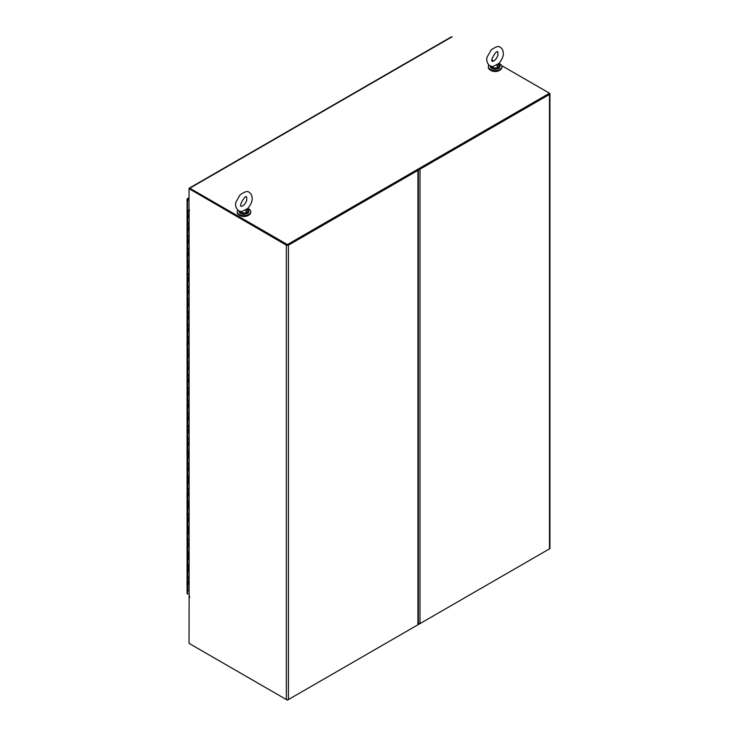 <?xml version="1.0" encoding="UTF-8"?>
<svg xmlns="http://www.w3.org/2000/svg" width="737" height="737" viewBox="0 0 737 737"><rect width="100%" height="100%" fill="white"/><g stroke="black" fill="none" stroke-linecap="round" stroke-linejoin="round"><path stroke-width="1.11" d="M493.173 66.459L498.756 63.557C503.178 58.702 503.435 54.335 503.343 53.534C503.159 50.3 502.109 48.237 500.202 47.325C499.004 45.694 496.001 46.56 491.192 49.923L487.314 56.731C485.683 59.559 487.47 66.91 493.164 66.459M496.821 65.657A2.414 1.391 180 0 1 497.521 66.643A2.414 1.391 180 0 1 495.9 67.961M494.315 67.961A2.414 1.391 180 0 1 492.694 66.708M498.765 63.539A4.735 2.736 180 0 1 498.949 63.677A4.735 2.736 180 0 1 498.175 67.353A4.735 2.736 180 0 1 491.763 67.205A4.735 2.736 180 0 1 490.621 66.146M242.022 211.455L247.604 208.553C252.036 203.707 252.284 199.34 252.192 198.529C252.008 195.305 250.958 193.232 249.051 192.32C247.853 190.699 244.85 191.565 240.041 194.918L236.162 201.735C234.532 204.554 236.319 211.906 242.022 211.455M245.67 210.662A2.414 1.391 180 0 1 246.37 211.648A2.414 1.391 180 0 1 244.748 212.965M243.164 212.965A2.414 1.391 180 0 1 241.543 211.712M247.623 208.534A4.735 2.736 180 0 1 247.798 208.672A4.735 2.736 180 0 1 247.024 212.348A4.735 2.736 180 0 1 240.612 212.201A4.735 2.736 180 0 1 239.479 211.141M488.889 65.086A6.771 3.915 -0 0 0 488.336 66.643A6.771 3.915 -0 0 0 492.519 70.264A6.771 3.915 -0 0 0 499.898 69.407A6.771 3.915 -0 0 0 501.888 66.643A6.771 3.915 -0 0 0 498.903 63.4M496.968 65.575A2.635 1.52 180 0 1 497.742 66.643A2.635 1.52 180 0 1 496.756 67.832M493.458 67.832A2.635 1.52 180 0 1 492.473 66.662M488.336 66.643L488.336 67.371A6.771 3.915 -0 0 0 492.519 70.982A6.771 3.915 -0 0 0 499.898 70.135A6.771 3.915 -0 0 0 501.888 67.371L501.888 66.643M237.747 210.091A6.771 3.915 -0 0 0 237.185 211.648A6.771 3.915 -0 0 0 241.368 215.259A6.771 3.915 -0 0 0 248.747 214.412A6.771 3.915 -0 0 0 250.737 211.648A6.771 3.915 -0 0 0 247.752 208.405M245.817 210.57A2.635 1.52 180 0 1 246.591 211.648A2.635 1.52 180 0 1 245.605 212.827M242.307 212.827A2.635 1.52 180 0 1 241.321 211.657M237.185 211.648L237.185 212.376A6.771 3.915 -0 0 0 241.368 215.987A6.771 3.915 -0 0 0 248.747 215.14A6.771 3.915 -0 0 0 250.737 212.376L250.737 211.648M490.685 70.337A5.804 3.353 -0 0 0 499.529 70.337M239.534 215.333A5.804 3.353 -0 0 0 248.378 215.333M188.018 199.441L187.124 198.926A1.474 0.848 60 0 1 187.29 198.769A1.474 0.848 60 0 1 188.018 198.843L189.031 199.423M187.502 199.147L187.124 198.926A1.474 0.848 180 0 0 187.069 199.147L187.069 593.285A1.474 0.848 -0 0 0 187.502 593.884L188.018 594.188M187.502 593.884L187.502 199.745A1.474 0.848 180 0 1 187.069 199.147M187.502 199.745L189.031 200.63M188.396 211.049L189.059 210.893L188.396 211.049M189.123 211.408L188.718 217.737A0.903 0.525 180 0 1 187.769 217.212L187.769 217.212A0.903 0.525 0 0 0 188.718 217.737L189.123 217.737M188.405 210.395L188.405 210.303A1.041 0.608 180 0 1 189.05 210.321M188.405 210.303L189.123 209.888M189.123 590.678A0.903 0.525 180 0 1 187.769 590.226L187.769 583.907A0.903 0.525 0 0 0 188.718 584.432L189.123 584.432M188.036 583.538A0.903 0.525 0 0 0 188.718 584.432L189.123 578.103M188.718 578.103A0.903 0.525 180 0 1 187.769 577.587A0.903 0.525 0 0 0 188.718 578.112M188.248 570.77L188.036 570.889A0.903 0.525 0 0 0 188.718 571.783L189.123 571.783M188.248 558.121L188.036 558.25A0.903 0.525 0 0 0 187.769 558.618L187.769 571.258A0.903 0.525 0 0 0 188.718 571.783L188.718 565.463A0.903 0.525 180 0 1 187.769 564.938A0.903 0.525 0 0 0 188.718 565.463L189.123 565.463M189.123 552.814L188.718 552.814A0.903 0.525 180 0 1 187.769 552.299L187.769 558.618A0.903 0.525 0 0 0 188.718 559.143L189.123 559.143M188.248 545.481L188.036 545.601A0.903 0.525 0 0 0 187.769 545.97L187.769 552.299A0.903 0.525 0 0 0 188.718 552.824M188.248 532.833L188.036 532.962A0.903 0.525 0 0 0 187.769 533.33L187.769 539.659A0.903 0.525 0 0 0 188.718 540.175A0.903 0.525 180 0 1 187.769 539.65L187.769 545.97A0.903 0.525 0 0 0 188.718 546.495L189.123 546.495M189.123 527.526L188.718 527.526A0.903 0.525 180 0 1 187.769 527.001L187.769 533.33A0.903 0.525 0 0 0 188.718 533.846L189.123 533.846M188.248 520.193L188.036 520.313A0.903 0.525 0 0 0 187.769 520.681L187.769 527.01A0.903 0.525 0 0 0 188.718 527.535M188.248 507.544L188.036 507.664A0.903 0.525 0 0 0 187.769 508.042L187.769 514.371A0.903 0.525 0 0 0 188.718 514.887A0.903 0.525 180 0 1 187.769 514.362L187.769 520.681A0.903 0.525 0 0 0 188.718 521.206L189.123 521.206M189.123 502.238L188.718 502.238A0.903 0.525 180 0 1 187.769 501.713L187.769 508.042A0.903 0.525 0 0 0 188.718 508.558L189.123 508.558M188.248 494.896L188.036 495.024A0.903 0.525 0 0 0 187.769 495.393L187.769 501.722A0.903 0.525 0 0 0 188.718 502.247M188.248 482.256L188.036 482.376A0.903 0.525 0 0 0 187.769 482.744L187.769 489.073A0.903 0.525 0 0 0 188.718 489.598A0.903 0.525 180 0 1 187.769 489.073L187.769 495.393A0.903 0.525 0 0 0 188.718 495.918L189.123 495.918M189.123 476.95L188.718 476.95A0.903 0.525 180 0 1 187.769 476.424L187.769 482.744A0.903 0.525 0 0 0 188.718 483.269L189.123 483.269M188.036 469.736A0.903 0.525 0 0 0 187.769 470.105L187.769 476.434A0.903 0.525 0 0 0 188.718 476.959M188.248 456.968L188.036 457.087A0.903 0.525 0 0 0 187.769 457.456L187.769 463.785A0.903 0.525 0 0 0 188.718 464.31A0.903 0.525 180 0 1 187.769 463.785L187.769 470.105A0.903 0.525 0 0 0 188.718 470.63L189.123 470.63M189.123 451.661L188.718 451.661A0.903 0.525 180 0 1 187.769 451.136L187.769 457.456A0.903 0.525 0 0 0 188.718 457.981L189.123 457.981M188.248 444.319L188.036 444.448A0.903 0.525 0 0 0 187.769 444.816L187.769 451.145A0.903 0.525 0 0 0 188.718 451.67M188.248 431.679L188.036 431.799A0.903 0.525 0 0 0 187.769 432.168L187.769 438.497A0.903 0.525 0 0 0 188.718 439.022A0.903 0.525 180 0 1 187.769 438.497L187.769 444.816A0.903 0.525 0 0 0 188.718 445.341L189.123 445.341M188.248 419.031L188.036 419.16A0.903 0.525 0 0 0 187.769 419.528L187.769 425.857A0.903 0.525 0 0 0 188.718 426.373A0.903 0.525 180 0 1 187.769 425.848L187.769 432.168A0.903 0.525 0 0 0 188.718 432.693L189.123 432.693M188.248 406.391L188.036 406.511A0.903 0.525 0 0 0 187.769 406.879L187.769 413.208A0.903 0.525 0 0 0 188.718 413.733A0.903 0.525 180 0 1 187.769 413.199L187.769 419.528A0.903 0.525 0 0 0 188.718 420.044L189.123 420.044M188.248 393.742L188.036 393.862A0.903 0.525 0 0 0 187.769 394.24L187.769 400.569A0.903 0.525 0 0 0 188.718 401.085A0.903 0.525 180 0 1 187.769 400.56L187.769 406.879A0.903 0.525 0 0 0 188.718 407.404L189.123 407.404M188.248 381.093L188.036 381.222A0.903 0.525 0 0 0 187.769 381.591L187.769 387.92A0.903 0.525 0 0 0 188.718 388.445A0.903 0.525 180 0 1 187.769 387.911L187.769 394.24A0.903 0.525 0 0 0 188.718 394.756L189.123 394.756M188.248 368.454L188.036 368.574A0.903 0.525 0 0 0 187.769 368.951L187.769 375.28A0.903 0.525 0 0 0 188.718 375.796A0.903 0.525 180 0 1 187.769 375.271L187.769 381.591A0.903 0.525 0 0 0 188.718 382.116L189.123 382.116M188.248 355.805L188.036 355.934A0.903 0.525 0 0 0 187.769 356.303L187.769 362.632A0.903 0.525 0 0 0 188.718 363.157A0.903 0.525 180 0 1 187.769 362.622L187.769 368.951A0.903 0.525 0 0 0 188.718 369.467L189.123 369.467M188.248 343.166L188.036 343.285A0.903 0.525 0 0 0 187.769 343.654L187.769 349.983A0.903 0.525 0 0 0 188.718 350.508A0.903 0.525 180 0 1 187.769 349.983L187.769 356.303A0.903 0.525 0 0 0 188.718 356.828L189.123 356.828M188.248 330.517L188.036 330.646A0.903 0.525 0 0 0 187.769 331.014L187.769 337.343A0.903 0.525 0 0 0 188.718 337.868A0.903 0.525 180 0 1 187.769 337.334L187.769 343.654A0.903 0.525 0 0 0 188.718 344.179L189.123 344.179M188.036 317.997A0.903 0.525 0 0 0 187.769 318.366L187.769 324.695A0.903 0.525 0 0 0 188.718 325.22A0.903 0.525 180 0 1 187.769 324.695L187.769 331.014A0.903 0.525 0 0 0 188.718 331.539L189.123 331.539M188.036 305.358A0.903 0.525 0 0 0 187.769 305.726L187.769 312.055A0.903 0.525 0 0 0 188.718 312.571A0.903 0.525 180 0 1 187.769 312.046L187.769 318.366A0.903 0.525 0 0 0 188.718 318.891L189.123 318.891M188.036 292.709A0.903 0.525 0 0 0 187.769 293.077L187.769 299.406A0.903 0.525 0 0 0 188.718 299.931A0.903 0.525 180 0 1 187.769 299.406L187.769 305.726A0.903 0.525 0 0 0 188.718 306.251L189.123 306.251M188.036 280.069A0.903 0.525 0 0 0 187.769 280.438L187.769 286.767A0.903 0.525 0 0 0 188.718 287.283A0.903 0.525 180 0 1 187.769 286.757L187.769 293.077A0.903 0.525 0 0 0 188.718 293.602L189.123 293.602M188.036 267.42A0.903 0.525 0 0 0 187.769 267.789L187.769 274.118A0.903 0.525 0 0 0 188.718 274.643A0.903 0.525 180 0 1 187.769 274.109L187.769 280.438A0.903 0.525 0 0 0 188.718 280.954L189.123 280.954M188.036 254.772A0.903 0.525 0 0 0 187.769 255.149L187.769 261.478A0.903 0.525 0 0 0 188.718 261.994A0.903 0.525 180 0 1 187.769 261.469L187.769 267.789A0.903 0.525 0 0 0 188.718 268.314L189.123 268.314M188.248 242.003L188.036 242.132A0.903 0.525 0 0 0 187.769 242.501L187.769 248.83A0.903 0.525 0 0 0 188.718 249.355A0.903 0.525 180 0 1 187.769 248.82L187.769 255.149A0.903 0.525 0 0 0 188.718 255.665L189.123 255.665M188.248 229.364L188.036 229.483A0.903 0.525 0 0 0 187.769 229.852L187.769 236.181A0.903 0.525 0 0 0 188.718 236.706A0.903 0.525 180 0 1 187.769 236.181L187.769 242.501A0.903 0.525 0 0 0 188.718 243.026L189.123 243.026M188.718 211.408A0.903 0.525 180 0 1 187.769 210.893L187.769 223.541A0.903 0.525 0 0 0 188.718 224.066A0.903 0.525 180 0 1 187.769 223.532L187.769 229.852A0.903 0.525 0 0 0 188.718 230.377L189.123 230.377M187.769 229.852A0.903 0.525 0 0 0 188.718 230.377L189.123 224.057M187.769 242.501A0.903 0.525 0 0 0 188.718 243.026L189.123 236.697M187.769 255.149A0.903 0.525 0 0 0 188.718 255.665L189.123 249.346M187.769 267.789A0.903 0.525 0 0 0 188.718 268.314L189.123 261.994M187.769 280.438A0.903 0.525 0 0 0 188.718 280.954L189.123 274.634M187.769 293.077A0.903 0.525 0 0 0 188.718 293.602L189.123 287.283M187.769 305.726A0.903 0.525 0 0 0 188.718 306.251L189.123 299.922M187.769 318.366A0.903 0.525 0 0 0 188.718 318.891L189.123 312.571M187.769 331.014A0.903 0.525 0 0 0 188.718 331.539L189.123 325.21M187.769 343.654A0.903 0.525 0 0 0 188.718 344.179L189.123 337.859M187.769 356.303A0.903 0.525 0 0 0 188.718 356.828L189.123 350.499M187.769 368.951A0.903 0.525 0 0 0 188.718 369.467L189.123 363.148M187.769 381.591A0.903 0.525 0 0 0 188.718 382.116L189.123 375.796M187.769 394.24A0.903 0.525 0 0 0 188.718 394.756L189.123 388.436M187.769 406.879A0.903 0.525 0 0 0 188.718 407.404L189.123 401.085M187.769 419.528A0.903 0.525 0 0 0 188.718 420.044L189.123 413.724M187.769 432.168A0.903 0.525 0 0 0 188.718 432.693L189.123 426.373M187.769 444.816A0.903 0.525 0 0 0 188.718 445.341L189.123 439.012M188.718 451.661L188.718 457.981A0.903 0.525 0 0 1 187.769 457.456M187.769 470.105A0.903 0.525 0 0 0 188.718 470.63L189.123 464.301M188.718 476.95L188.718 483.269A0.903 0.525 0 0 1 187.769 482.744M187.769 495.393A0.903 0.525 0 0 0 188.718 495.918L189.123 489.589M188.718 502.238L188.718 508.558A0.903 0.525 0 0 1 187.769 508.042M187.769 520.681A0.903 0.525 0 0 0 188.718 521.206L189.123 514.887M188.718 527.526L188.718 533.846A0.903 0.525 0 0 1 187.769 533.33M187.769 545.97A0.903 0.525 0 0 0 188.718 546.495L189.123 540.175M188.718 552.814L188.718 559.143A0.903 0.525 0 0 1 187.769 558.618M189.123 210.625L188.248 210.893L189.123 211.132M187.769 210.893A0.903 0.525 180 0 1 189.123 210.432M187.769 571.258L187.769 577.587A0.903 0.525 180 0 1 188.248 577.126M187.769 564.938A0.903 0.525 180 0 1 188.248 564.478M187.769 552.299A0.903 0.525 180 0 1 188.248 551.829M187.769 539.65A0.903 0.525 180 0 1 188.248 539.189M187.769 527.001A0.903 0.525 180 0 1 188.248 526.54M187.769 514.362A0.903 0.525 180 0 1 188.248 513.901M187.769 501.713A0.903 0.525 180 0 1 188.248 501.252M187.769 489.073A0.903 0.525 180 0 1 188.248 488.613M187.769 476.424A0.903 0.525 180 0 1 188.248 475.964M187.769 463.785A0.903 0.525 180 0 1 188.248 463.324M187.769 451.136A0.903 0.525 180 0 1 188.248 450.675M187.769 438.497A0.903 0.525 180 0 1 188.248 438.027M187.769 425.848A0.903 0.525 180 0 1 188.248 425.387M187.769 413.199A0.903 0.525 180 0 1 188.248 412.738M187.769 400.56A0.903 0.525 180 0 1 188.248 400.099M187.769 387.911A0.903 0.525 180 0 1 188.248 387.45M187.769 375.271A0.903 0.525 180 0 1 188.248 374.811M187.769 362.622A0.903 0.525 180 0 1 188.248 362.162M187.769 349.983A0.903 0.525 180 0 1 188.248 349.522M187.769 337.334A0.903 0.525 180 0 1 188.248 336.873M187.769 324.695A0.903 0.525 180 0 1 188.248 324.234M187.769 312.046A0.903 0.525 180 0 1 188.248 311.585M187.769 299.406A0.903 0.525 180 0 1 188.248 298.936M187.769 286.757A0.903 0.525 180 0 1 188.248 286.297M187.769 274.109A0.903 0.525 180 0 1 188.248 273.648M187.769 261.469A0.903 0.525 180 0 1 188.248 261.009M187.769 248.82A0.903 0.525 180 0 1 188.248 248.36M187.769 236.181A0.903 0.525 180 0 1 188.248 235.72M187.769 223.532A0.903 0.525 180 0 1 188.248 223.071M419.823 623.695L287.402 700.15L190.072 643.963M420.007 622.986L418.358 623.944M189.123 596.979L189.031 643.364L286.361 699.551A1.474 0.848 0 0 0 288.434 699.551L417.925 624.792A1.474 0.848 0 0 0 418.358 624.193L418.358 169.805A1.474 0.848 0 0 0 418.312 169.584M189.63 188.81L287.402 245.163L418.607 169.409M501.648 65.611L549.498 93.24L287.402 244.564L189.814 188.23A1.105 0.636 -120 0 0 189.262 188.175L451.366 36.85A1.105 0.636 60 0 1 451.919 36.905L452.159 37.043M492.003 60.047L493.67 61.014M549.931 93.829A1.474 0.848 180 0 1 549.498 94.428L420.007 169.188L420.007 623.603L549.498 548.844A1.474 0.848 0 0 0 549.931 548.245L549.931 93.829A1.474 0.848 180 0 0 549.498 93.231L549.498 93.839M287.402 244.564L287.402 245.163M189.262 188.175A1.105 0.636 -120 0 0 189.031 188.681L286.361 245.163L286.361 699.551M417.925 624.792L417.925 170.404L288.434 245.163A1.474 0.848 180 0 1 286.361 245.163M417.621 169.805L287.918 244.868M286.877 244.868L189.556 188.672L189.031 188.976L189.031 209.52L189.556 210.017A1.474 0.848 180 0 1 189.16 209.594M417.925 170.404A1.474 0.848 0 0 0 418.358 169.805M189.123 209.575L189.123 597.034A1.474 0.848 0 0 0 189.556 597.633L189.262 597.394M420.007 623.603A1.474 0.848 180 0 1 418.57 623.824M420.007 169.188A1.474 0.848 180 0 1 417.943 169.197M549.498 93.231L501.63 65.593M493.689 61.005L492.003 60.029M548.982 94.124L419.491 168.884M491.855 68.338L498.359 68.338M499.456 66.348L498.203 64.856M498.534 64.294A4.837 2.791 180 0 1 499.806 65.593M499.944 66.266A4.837 2.791 180 0 1 495.107 69.057A4.837 2.791 180 0 1 490.271 66.266C490.308 67.887 491.911 68.891 495.071 69.26C501.16 68.044 498.857 67.859 499.944 66.266L499.944 65.51A4.837 2.791 180 0 1 496.959 68.09A4.837 2.791 180 0 1 491.69 67.491A4.837 2.791 180 0 1 490.354 66.035M498.802 63.704A4.837 2.791 180 0 1 499.944 65.51L498.94 63.668M240.713 213.334L247.208 213.334M248.305 211.353L247.052 209.861M247.383 209.29A4.837 2.791 180 0 1 248.655 210.598M247.65 208.709A4.837 2.791 180 0 1 248.802 210.515L248.802 211.27A4.837 2.791 180 0 1 243.956 214.062A4.837 2.791 180 0 1 239.12 211.261M247.789 208.663L248.802 210.515A4.837 2.791 180 0 1 245.808 213.094A4.837 2.791 180 0 1 240.538 212.486A4.837 2.791 180 0 1 239.203 211.04M188.018 198.843L189.031 198.253M451.919 36.905L189.814 188.23M288.434 245.163L288.434 699.551M189.556 596.436L189.556 597.633M549.498 548.844L549.498 94.428M492.325 61.272L492.5 61.355C494.813 60.756 496.627 58.684 497.945 55.146L497.77 51.857C496.508 49.545 489.681 61.263 492.325 61.272M241.174 206.277L241.349 206.351C243.661 205.752 245.485 203.688 246.794 200.151L246.619 196.853C245.357 194.55 238.539 206.259 241.174 206.277M248.802 211.27C247.706 212.855 250.009 213.039 243.919 214.255C240.759 213.887 239.157 212.892 239.12 211.27L239.12 210.994M189.031 197.756L187.29 198.769M187.769 577.587L187.769 583.907"/></g></svg>

